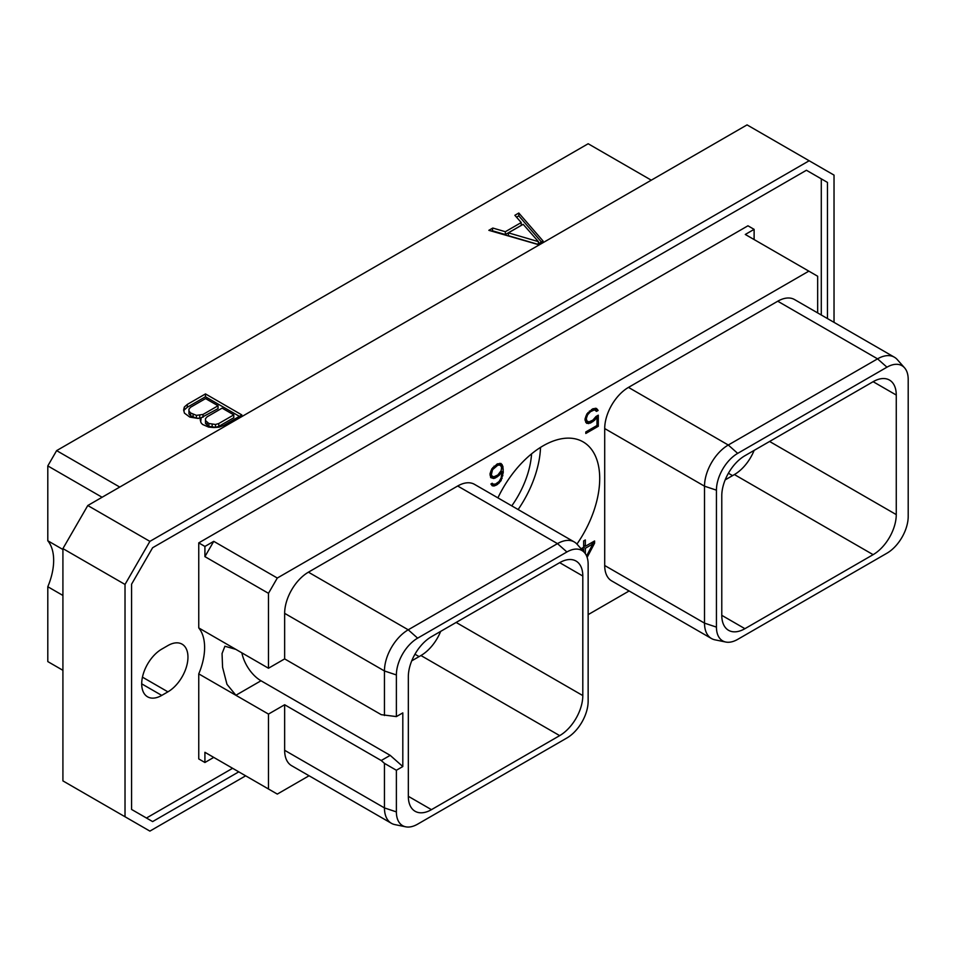 <?xml version="1.0" encoding="UTF-8"?>
<svg xmlns="http://www.w3.org/2000/svg" width="956" height="956" viewBox="0 0 956 956"><rect width="100%" height="100%" fill="white"/><g stroke="black" fill="none" stroke-linecap="round" stroke-linejoin="round"><path stroke-width="1.43" d="M651.287 180.182L588.167 143.747L56.631 450.623L47.8 465.907L47.8 540.773A51.899 29.971 120 0 1 47.8 586.721L47.8 661.588L62.917 670.311M87.785 505.521L747.054 124.889L809.158 160.751L149.889 541.371L87.785 505.521L62.917 548.601L62.917 780.897L149.889 831.111L245.656 775.818M834.026 322.351L834.026 175.103L809.158 160.751M149.889 541.371L125.021 584.451L125.021 816.747M238.773 771.851L152.625 821.586L131.581 809.445L131.581 584.176L152.625 547.728L806.422 170.264L827.454 182.405L827.454 318.563M125.021 584.451L62.917 548.601M806.422 170.264L821.288 178.844L821.288 315.002M232.607 768.289L146.447 818.025M161.743 695.406L167.909 691.845A28.345 16.36 120 0 0 186.432 666.87A28.345 16.36 120 0 0 182.082 644.165A28.345 16.36 120 0 0 167.909 645.563L161.743 649.124A28.345 16.36 120 0 0 143.233 674.1A28.345 16.36 120 0 0 147.571 696.816A28.345 16.36 120 0 0 161.743 695.406L141.703 683.839M754.117 239.55L754.117 229.356L747.951 225.795L198.752 542.877L198.752 627.925A51.899 29.971 -60 0 1 198.752 673.872L198.752 758.933L204.919 762.494L204.919 752.3L213.75 757.391L204.919 762.494M827.454 182.405L821.288 178.844M198.752 542.877L204.919 546.438L204.919 556.631L268.481 593.317L268.481 668.232L198.752 627.925M268.481 668.232L284.649 658.899L381.241 714.67L396.382 716.594L402.811 712.877L402.811 766.545L390.191 755.36L261 680.768A28.083 16.216 60 0 1 241.856 652.852M309.063 775.758L277.3 794.089L268.481 788.999L268.481 714.084L284.649 704.751L284.649 750.293L384.455 807.916L396.382 811.895A30.042 17.351 120 0 0 405.726 826.821A30.042 17.351 120 0 0 417.629 824.156L566.896 737.984A30.042 17.351 120 0 0 588.143 701.19L588.143 564.243A30.042 17.351 120 0 0 584.486 552.604A30.042 17.351 120 0 0 566.896 551.971L417.629 638.154A30.042 17.351 120 0 0 396.382 674.948L396.382 716.594M405.726 826.821L394.9 824.61A33.615 19.407 -60 0 1 391.41 823.307L291.604 765.684A33.615 19.407 -60 0 1 284.649 750.293M284.649 658.899L284.649 613.346A33.615 19.407 -60 0 1 308.418 572.178L457.673 486.007A33.615 19.407 -60 0 1 474.487 484.345L574.293 541.968A33.615 19.407 -60 0 1 577.173 544.334L584.486 552.604M268.481 593.317L277.3 578.033L808.848 271.146L745.286 234.459L754.117 229.356M817.667 312.911L817.667 276.248L808.848 271.146M588.143 614.636L629.12 590.975M725.783 642.038L714.957 639.827A33.615 19.407 -60 0 1 711.467 638.524L611.673 580.901A33.615 19.407 -60 0 1 604.706 565.51L604.706 428.563A33.615 19.407 -60 0 1 628.474 387.395L777.742 301.224A33.615 19.407 -60 0 1 794.544 299.563L894.35 357.185A33.615 19.407 -60 0 1 897.23 359.54L904.555 367.821A30.042 17.351 120 0 0 886.953 367.188L737.685 453.371A30.042 17.351 120 0 0 716.438 490.165L716.438 627.112A30.042 17.351 120 0 0 725.783 642.038A30.042 17.351 120 0 0 737.685 639.373L886.953 553.201A30.042 17.351 120 0 0 908.2 516.395L908.2 379.46A30.042 17.351 120 0 0 904.555 367.821M497.909 497.873A80.089 46.235 -60 0 1 583.124 441.887A80.089 46.235 -60 0 1 599.711 478.55A80.089 46.235 -60 0 1 576.946 544.095M587.139 557.372L594.584 543.187L594.584 540.965L585.335 546.306L585.335 539.949L583.662 540.905L583.662 547.274L581.093 548.756M582.252 550.07L583.662 549.27L583.662 551.66M596.018 416.493L592.863 420.138L588.836 421.978L586.745 420.736L586.339 418.477L587.582 414.82L590.473 411.689L594.501 409.837L596.496 411.391L598.098 410.471L596.46 408.415L592.792 408.81L586.876 413.948L585.048 418.895L585.777 422.313L586.876 423.4L590.545 423.018L594.632 420.222L596.998 417.175L596.998 425.48L585.813 431.945L585.813 433.474L598.289 426.268L598.289 415.191L596.018 416.493M490.751 477.606L493.678 478.502L495.519 477.869L499.211 475.311L501.972 471.547L501.171 477.869L499.104 481.513L495.435 484.118L492.938 484.095L492.232 483.246L490.918 483.999L492.232 485.779L494.061 486.007L497.383 484.525L501.052 480.689L503.262 472.384L502.892 466.349L501.052 463.505L497.383 463.899L491.85 468.81L490.022 473.758L490.751 477.606M268.481 714.084L198.752 673.872M284.649 704.751L381.241 760.522L390.191 755.36M268.481 788.999L204.919 752.3M261 680.768L235.917 695.251L226.966 684.317L222.569 667.276L222.055 653.557L224.911 646.244L235.881 649.375M391.41 823.307A33.615 19.407 -60 0 1 384.455 807.916L384.455 763.366L396.382 770.261L396.382 811.895M396.382 770.261L402.811 766.545M408.332 796.312A32.707 18.881 120 0 0 415.095 811.274A32.707 18.881 120 0 0 431.455 809.66L408.332 796.312L408.332 676.752A32.707 18.881 120 0 1 431.455 636.696L559.678 562.666A32.707 18.881 120 0 1 576.026 561.041A32.707 18.881 120 0 1 582.802 576.014L582.802 695.574L456.132 622.44M582.802 695.574A32.707 18.881 120 0 1 559.678 735.63L431.455 809.66M284.649 613.346L384.455 670.969L384.455 715.518M396.382 674.948L384.455 670.969A33.615 19.407 -60 0 1 408.224 629.801L417.629 638.154M457.673 486.007L557.479 543.629L408.224 629.801L308.418 572.178M566.896 551.971L557.479 543.629A33.615 19.407 -60 0 1 574.293 541.968M384.455 763.366L381.241 760.522M559.678 735.63L420.939 655.529A32.707 18.881 120 0 0 440.668 631.378M420.939 655.529L411.725 660.847M873.127 381.695A32.707 18.881 -60 0 1 889.486 380.07A32.707 18.881 -60 0 1 896.262 395.043L873.127 381.695L744.915 455.713A32.707 18.881 -60 0 0 721.78 495.782L721.78 615.329A32.707 18.881 -60 0 0 728.556 630.303A32.707 18.881 -60 0 0 744.915 628.69L873.127 554.659L734.399 474.558A32.707 18.881 -60 0 0 754.129 450.395M873.127 554.659A32.707 18.881 -60 0 0 896.262 514.603L896.262 395.043M777.742 301.224L877.548 358.847A33.615 19.407 -60 0 1 894.35 357.185M886.953 367.188L877.548 358.847L728.281 445.018L737.685 453.371M604.706 428.563L704.512 486.186A33.615 19.407 -60 0 1 728.281 445.018L628.474 387.395M716.438 490.165L704.512 486.186L704.512 623.133L716.438 627.112M711.467 638.524A33.615 19.407 -60 0 1 704.512 623.133L604.706 565.51M725.186 479.876L734.399 474.558M531.572 453.861A67.529 38.981 -60 0 1 511.771 505.867M540.534 447.384A80.089 46.235 -60 0 1 518.128 509.536M277.3 578.033L213.75 541.335L204.919 546.438M204.919 556.631L213.75 541.335M594.584 543.187L592.66 542.076M583.662 549.27L581.941 548.266M585.335 546.306L583.662 545.35M583.662 546.414L584.582 545.876M582.861 548.804L582.861 547.74M585.335 553.667L585.335 548.302L592.911 543.916L586.578 555.926M592.911 543.916L591.19 542.924M585.335 548.302L583.614 547.31M598.289 426.268L596.962 425.504M596.998 417.175L595.97 416.577M594.632 420.222L593.521 419.576M592.792 421.716L591.465 420.951M590.545 423.018L588.717 421.955M588.705 423.639L586.231 422.217L587.641 421.739M597.56 409.515L595.433 408.284M598.098 410.471L595.182 408.26M594.775 409.526L595.624 409.037M595.779 410.1L593.222 408.666M594.501 409.837L592.756 408.833M592.863 410.303L591.537 409.538M590.473 411.689L589.386 411.056M588.836 413.112L587.94 412.598M587.582 414.82L586.709 414.318M586.745 416.768L585.813 416.23M586.339 418.477L585.335 417.903M586.339 419.505L585.084 418.776M586.745 420.736L585.048 419.756M587.582 421.716L585.048 420.222M502.139 464.592L500.024 463.373M502.892 466.349L500.418 464.927L499.749 463.337M503.262 469.253L501.589 468.285M503.262 472.384L501.972 471.643M502.892 475.718L501.733 475.048M502.139 478.335L501.195 477.785M501.052 480.689L500.108 480.139M499.223 483.031L498.16 482.422M497.383 484.525L496.056 483.76M495.901 485.385L494.085 484.334M494.061 486.007L491.599 484.584L493.009 484.106M492.938 484.095L491.85 483.461M501.972 471.547L500.98 470.961M499.211 475.311L498.16 474.702M497.383 476.793L496.056 476.028M495.519 477.869L493.69 476.817M493.678 478.502L491.205 477.08L492.615 476.602M490.488 476.984L491.205 477.08M492.579 476.59L491.312 474.821L492.555 469.683L497.849 465.154L500.346 465.19L501.589 467.4L501.171 470.639L497.849 474.989L493.798 476.841L490.022 475.108M497.813 463.744L500.346 465.19M491.731 476.076L490.022 475.096M491.312 474.821L490.022 474.08M491.312 473.34L490.309 472.766M491.719 471.631L490.786 471.093M492.555 469.683L491.683 469.181M493.798 467.986L492.902 467.472M495.053 466.779L494.025 466.181M497.849 465.154L496.523 464.389M499.104 464.927L497.347 463.911M47.8 586.721L62.917 595.457M47.8 540.773L62.917 549.497M47.8 465.907L102.101 497.263M56.631 450.623L119.751 487.07M537.356 244.33L543.068 241.031L518.809 213.021L514.866 215.303L521.235 222.545L505.342 231.722L492.806 228.042L488.851 230.324L537.356 244.33M201.178 417.868L200.186 419.636L200.999 422.695L202.517 424.428L208.575 427.069L213.905 427.535L219.187 427.141L223.704 425.408L241.856 414.928L205.48 393.92L187.316 404.412L184.341 407.017L183.636 410.064L184.448 413.147L189.814 417.091L198.107 418.441L201.178 417.868L200.7 421.572M492.806 228.042L492.137 231.268M505.342 231.722L505.342 234.567L492.806 230.886M521.235 222.545L521.235 225.389L505.342 234.567M518.809 213.021L518.809 215.877L516.527 217.191M541.419 241.976L518.809 215.877M537.523 244.222L508.413 235.69L508.413 232.846L523.183 224.313L538.419 241.641L508.413 232.846M538.419 241.641L538.419 243.708M184.341 407.017L183.982 411.391M187.316 404.412L187.316 407.256L184.341 409.861M205.48 393.92L205.48 396.776L187.316 407.256M239.394 416.35L205.48 396.776M233.79 414.868L233.79 417.724L218.757 426.4L215.494 427.332L208.874 426.34L205.516 423.472L205.48 418.692L207.094 416.816L222.115 408.128L233.79 414.868L218.757 423.544L218.757 426.4M199.242 418.226L196.41 418.214L190.65 415.824L188.977 413.924L188.941 409.144L190.555 407.256L205.576 398.58L218.04 405.774L203.007 414.45L196.41 415.358L190.65 412.968L190.65 415.824M218.04 405.774L218.04 408.63L200.724 417.951M218.757 423.544L215.494 424.476L208.874 423.496L205.516 420.616L205.48 418.692M215.494 424.476L215.494 427.332M212.16 424.452L212.16 427.308M208.874 423.496L208.874 426.34M207.189 422.516L207.189 425.372M205.516 420.616L205.516 423.472M193.112 414.39L193.112 417.246M190.65 412.968L188.977 411.068L188.941 409.144M188.977 411.068L188.977 413.924M203.007 414.45L203.007 417.306M199.744 415.382L199.744 418.13M196.41 415.358L196.41 418.214M167.909 691.845L142.444 677.147M582.802 576.014L559.678 562.666M419.087 656.605L414.952 654.215M896.262 514.603L769.592 441.469M744.915 628.69L721.78 615.329M732.547 475.634L728.412 473.244"/></g></svg>
